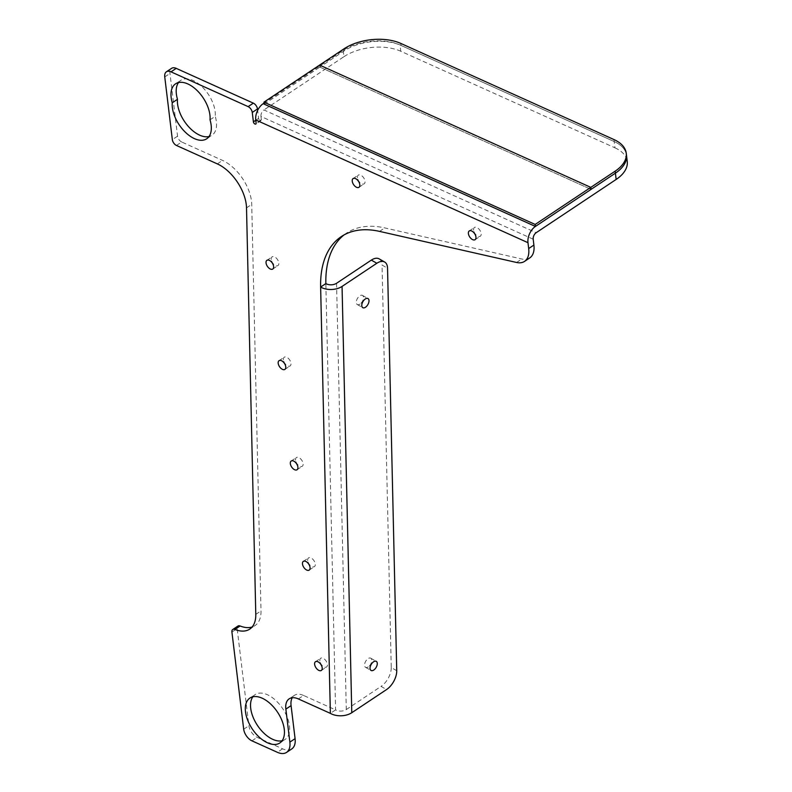 <?xml version="1.0" encoding="UTF-8"?>
<svg xmlns="http://www.w3.org/2000/svg" width="792" height="792" viewBox="0 0 792 792"><rect width="100%" height="100%" fill="white"/><g stroke="black" fill="none" stroke-linecap="round" stroke-linejoin="round"><path stroke-width="0.59" stroke-dasharray="3.96 2.97" d="M359.984 304.098A5.257 2.881 -60.2 0 1 357.281 304.524A5.257 2.881 -60.2 0 1 356.548 300.505A5.257 2.881 -60.2 0 1 359.796 295.842A5.257 2.881 -60.2 0 1 362.508 295.406A5.257 2.881 -60.2 0 1 363.241 299.435A5.257 2.881 -60.2 0 1 359.984 304.098M368.27 666.884A5.257 2.881 -60.2 0 1 365.558 667.319A5.257 2.881 -60.2 0 1 364.825 663.29A5.257 2.881 -60.2 0 1 368.082 658.627A5.257 2.881 -60.2 0 1 370.785 658.202A5.257 2.881 -60.2 0 1 371.517 662.231A5.257 2.881 -60.2 0 1 368.27 666.884M210.029 119.81L215.246 116.335A26.977 15.167 56.3 0 1 216.355 121.582A26.977 15.167 56.3 0 1 211.929 135.303A26.977 15.167 56.3 0 1 208.999 136.551M357.469 177.764A5.257 2.95 56.3 0 1 358.33 175.091A5.257 2.95 56.3 0 1 362.3 176.19A5.257 2.95 56.3 0 1 365.013 181.17A5.257 2.95 56.3 0 1 364.152 183.843A5.257 2.95 56.3 0 1 360.182 182.744A5.257 2.95 56.3 0 1 357.469 177.764M473.616 230.145A5.257 2.95 56.3 0 1 474.477 227.472A5.257 2.95 56.3 0 1 478.447 228.571A5.257 2.95 56.3 0 1 481.17 233.551A5.257 2.95 56.3 0 1 480.308 236.214A5.257 2.95 56.3 0 1 476.338 235.125A5.257 2.95 56.3 0 1 473.616 230.145M271.27 259.509A5.257 2.95 56.3 0 1 272.141 256.836A5.257 2.95 56.3 0 1 276.111 257.935A5.257 2.95 56.3 0 1 278.824 262.914A5.257 2.95 56.3 0 1 277.962 265.587A5.257 2.95 56.3 0 1 273.992 264.488A5.257 2.95 56.3 0 1 271.27 259.509M283.417 359.855A5.257 2.95 56.3 0 1 284.278 357.192A5.257 2.95 56.3 0 1 288.248 358.281A5.257 2.95 56.3 0 1 290.971 363.261A5.257 2.95 56.3 0 1 290.11 365.934A5.257 2.95 56.3 0 1 286.14 364.835A5.257 2.95 56.3 0 1 283.417 359.855M295.565 460.211A5.257 2.95 56.3 0 1 296.426 457.538A5.257 2.95 56.3 0 1 300.396 458.637A5.257 2.95 56.3 0 1 303.108 463.617A5.257 2.95 56.3 0 1 302.247 466.29A5.257 2.95 56.3 0 1 298.277 465.191A5.257 2.95 56.3 0 1 295.565 460.211M307.702 560.558A5.257 2.95 56.3 0 1 308.563 557.895A5.257 2.95 56.3 0 1 312.543 558.984A5.257 2.95 56.3 0 1 315.256 563.963A5.257 2.95 56.3 0 1 314.394 566.636A5.257 2.95 56.3 0 1 310.424 565.538A5.257 2.95 56.3 0 1 307.702 560.558M319.849 660.914A5.257 2.95 56.3 0 1 320.71 658.241A5.257 2.95 56.3 0 1 324.68 659.34A5.257 2.95 56.3 0 1 327.403 664.32A5.257 2.95 56.3 0 1 326.542 666.993A5.257 2.95 56.3 0 1 322.562 665.894A5.257 2.95 56.3 0 1 319.849 660.914M176.477 145.471L181.695 141.996L222.542 160.41A35.363 19.879 56.3 0 1 251.49 201.138A35.363 19.879 56.3 0 1 251.727 204.385L261.004 610.899A35.363 19.879 56.3 0 1 254.965 625.63A35.363 19.879 56.3 0 1 252.113 627.007M533.194 239.214L260.964 116.464L261.34 119.602A1.891 1.069 56.3 0 1 261.033 120.562A1.891 1.069 56.3 0 1 260.172 120.552A1.891 1.069 56.3 0 1 258.618 118.374L257.647 110.326M252.846 696.812A26.977 15.167 56.3 0 1 255.133 694.584A26.977 15.167 56.3 0 1 275.517 700.217A26.977 15.167 56.3 0 1 289.476 725.779A26.977 15.167 56.3 0 1 285.041 739.5A26.977 15.167 56.3 0 1 282.11 740.748M178.517 82.556A26.977 15.167 56.3 0 1 180.804 80.339A26.977 15.167 56.3 0 1 201.188 85.962A26.977 15.167 56.3 0 1 215.137 111.533A26.977 15.167 56.3 0 1 215.246 116.335M181.695 141.996A5.049 2.841 56.3 0 1 177.556 136.175L169.973 73.458A10.108 5.683 56.3 0 1 171.626 68.32M291.763 748.925A20.206 11.355 56.3 0 1 282.586 748.826L257.172 737.372A10.108 5.683 56.3 0 1 248.906 725.739L237.145 628.591A5.049 2.841 56.3 0 1 237.976 626.027M529.749 257.915A25.265 14.197 56.3 0 1 521.789 258.994L384.783 227.918A121.255 68.161 -123.7 0 0 346.559 233.095A121.255 68.161 -123.7 0 0 344.025 234.937M298.356 698.93L303.574 695.455L335.58 709.889L330.363 713.364M303.574 695.455A20.206 11.355 -123.7 0 0 294.396 695.356A20.206 11.355 -123.7 0 0 292.228 697.752M260.964 116.464A5.049 3.109 -65.7 0 1 263.934 109.969L536.164 232.719M264.191 104.148L319.839 67.092L319.602 65.083L319.839 67.092L344.193 50.876A40.422 22.325 -6.9 0 1 401.049 45.441L614.186 141.55A40.422 22.325 173.1 0 1 626.492 155.222A40.422 22.325 -6.9 0 0 614.186 141.55L400.039 44.976A40.422 22.325 -6.9 0 0 343.174 50.421L264.063 103.099M343.174 50.421L343.936 56.687L263.934 109.969M613.939 139.54L614.948 147.817L400.792 51.252L400.039 44.976M614.948 147.817A40.422 22.325 173.1 0 1 627.244 161.489M343.936 56.687A40.422 22.325 173.1 0 1 400.792 51.252M336.56 283.279L346.292 709.563A7.583 4.693 178.7 0 1 335.58 709.889L325.849 283.595M346.292 709.563L381.071 686.397L386.565 689.555M396.733 670.695L391.238 667.547L382.051 265.072L387.545 268.221M391.238 667.547A15.157 8.316 -60.2 0 1 381.071 686.397M379.15 258.865A15.157 8.316 -60.2 0 1 382.051 265.072M319.839 67.092L591.05 189.387L319.839 67.092M246.51 207.86L251.727 204.385M261.34 119.602L256.123 123.077M177.556 136.175L172.339 139.649M164.756 76.933L169.973 73.458M516.572 262.469L521.789 258.994M379.566 231.393L384.783 227.918M282.586 748.826L277.368 752.301M251.955 740.847L257.172 737.372M243.689 729.214L248.906 725.739M231.927 632.066L237.145 628.591M258.618 118.374L255.786 120.255M255.786 614.374L261.004 610.899M217.325 163.885L222.542 160.41M344.193 50.876L343.946 48.866M401.049 45.441L400.811 43.431M357.281 304.524L362.776 307.672M365.558 667.319L371.052 670.468M206.712 138.778L211.929 135.303M353.113 178.566L358.33 175.091M469.26 230.947L474.477 227.472M266.924 260.311L272.141 256.836M279.061 360.667L284.278 357.192M291.208 461.013L296.426 457.538M303.356 561.37L308.563 557.895M315.493 661.716L320.71 658.241M261.033 120.562L255.816 124.037M249.916 698.059L255.133 694.584M175.586 83.813L180.804 80.339M346.559 233.095L341.342 236.57M279.823 742.975L285.041 739.5M249.747 629.105L254.965 625.63M294.396 695.356L289.179 698.831M321.324 670.468L326.542 666.993M309.177 570.111L314.394 566.636M297.03 469.765L302.247 466.29M284.892 369.409L290.11 365.934M272.745 269.062L277.962 265.587M475.091 239.689L480.308 236.214M358.934 187.318L364.152 183.843M370.785 658.202L376.279 661.35M362.508 295.406L368.003 298.564"/><path stroke-width="1.19" d="M365.29 298.99A5.257 2.881 119.8 0 0 362.043 303.653A5.257 2.881 119.8 0 0 362.776 307.672A5.257 2.881 119.8 0 0 365.488 307.247A5.257 2.881 119.8 0 0 368.735 302.584A5.257 2.881 119.8 0 0 368.003 298.564A5.257 2.881 119.8 0 0 365.29 298.99M373.577 661.785A5.257 2.881 119.8 0 0 370.319 666.438A5.257 2.881 119.8 0 0 371.052 670.468A5.257 2.881 119.8 0 0 373.765 670.042A5.257 2.881 119.8 0 0 377.012 665.379A5.257 2.881 119.8 0 0 376.279 661.35A5.257 2.881 119.8 0 0 373.577 661.785M208.999 136.551A26.977 15.167 56.3 0 1 177.586 104.108A26.977 15.167 56.3 0 1 177.477 99.307L172.26 102.782A26.977 15.167 -123.7 0 0 172.369 107.583A26.977 15.167 -123.7 0 0 186.328 133.145A26.977 15.167 -123.7 0 0 206.712 138.778A26.977 15.167 -123.7 0 0 211.137 125.057A26.977 15.167 -123.7 0 0 210.029 119.81A26.977 15.167 56.3 0 0 209.92 115.008A26.977 15.167 56.3 0 0 195.97 89.437A26.977 15.167 56.3 0 0 175.586 83.813A26.977 15.167 56.3 0 0 171.161 97.525A26.977 15.167 56.3 0 0 172.26 102.782M359.796 184.645A5.257 2.95 -123.7 0 0 357.083 179.665A5.257 2.95 -123.7 0 0 353.113 178.566A5.257 2.95 -123.7 0 0 352.252 181.239A5.257 2.95 -123.7 0 0 354.964 186.219A5.257 2.95 -123.7 0 0 358.934 187.318A5.257 2.95 -123.7 0 0 359.796 184.645M475.952 237.016A5.257 2.95 -123.7 0 0 473.23 232.036A5.257 2.95 -123.7 0 0 469.26 230.947A5.257 2.95 -123.7 0 0 468.399 233.62A5.257 2.95 -123.7 0 0 471.121 238.6A5.257 2.95 -123.7 0 0 475.091 239.689A5.257 2.95 -123.7 0 0 475.952 237.016M273.606 266.389A5.257 2.95 -123.7 0 0 270.894 261.41A5.257 2.95 -123.7 0 0 266.924 260.311A5.257 2.95 -123.7 0 0 266.053 262.984A5.257 2.95 -123.7 0 0 268.775 267.963A5.257 2.95 -123.7 0 0 272.745 269.062A5.257 2.95 -123.7 0 0 273.606 266.389M285.754 366.736A5.257 2.95 -123.7 0 0 283.031 361.756A5.257 2.95 -123.7 0 0 279.061 360.667A5.257 2.95 -123.7 0 0 278.2 363.33A5.257 2.95 -123.7 0 0 280.922 368.31A5.257 2.95 -123.7 0 0 284.892 369.409A5.257 2.95 -123.7 0 0 285.754 366.736M297.891 467.092A5.257 2.95 -123.7 0 0 295.178 462.112A5.257 2.95 -123.7 0 0 291.208 461.013A5.257 2.95 -123.7 0 0 290.347 463.686A5.257 2.95 -123.7 0 0 293.06 468.666A5.257 2.95 -123.7 0 0 297.03 469.765A5.257 2.95 -123.7 0 0 297.891 467.092M310.038 567.438A5.257 2.95 -123.7 0 0 307.326 562.459A5.257 2.95 -123.7 0 0 303.356 561.37A5.257 2.95 -123.7 0 0 302.485 564.033A5.257 2.95 -123.7 0 0 305.207 569.012A5.257 2.95 -123.7 0 0 309.177 570.111A5.257 2.95 -123.7 0 0 310.038 567.438M322.186 667.795A5.257 2.95 -123.7 0 0 319.463 662.815A5.257 2.95 -123.7 0 0 315.493 661.716A5.257 2.95 -123.7 0 0 314.632 664.389A5.257 2.95 -123.7 0 0 317.354 669.369A5.257 2.95 -123.7 0 0 321.324 670.468A5.257 2.95 -123.7 0 0 322.186 667.795M527.977 242.689L528.68 248.549L533.897 245.075L533.194 239.214A5.049 3.109 114.3 0 1 536.164 232.719L616.156 179.438A40.422 22.325 173.1 0 0 627.244 161.489L626.492 155.222A40.422 22.325 173.1 0 1 615.394 173.171A40.422 22.325 -6.9 0 0 626.492 155.222L626.244 153.212A40.422 22.325 173.1 0 0 613.939 139.54L400.811 43.431A40.422 22.325 -6.9 0 0 343.946 48.866L263.954 102.148L264.191 104.148L535.402 226.443L615.394 173.171L535.402 226.443A12.632 7.771 114.3 0 0 527.977 242.689L255.747 119.939L256.123 123.077A1.891 1.069 56.3 0 1 255.816 124.037A1.891 1.069 56.3 0 1 254.955 124.027A1.891 1.069 56.3 0 1 253.4 121.849L252.262 112.434A5.049 2.841 -123.7 0 0 248.134 106.623L171.003 71.844A10.108 5.683 56.3 0 0 166.409 71.795A10.108 5.683 56.3 0 0 164.756 76.933L172.339 139.649A5.049 2.841 -123.7 0 0 176.477 145.471L217.325 163.885A35.363 19.879 56.3 0 1 246.272 204.613A35.363 19.879 56.3 0 1 246.51 207.86L255.786 614.374A35.363 19.879 56.3 0 1 249.747 629.105A35.363 19.879 56.3 0 1 234.887 629.452A5.049 2.841 -123.7 0 0 232.759 629.501A5.049 2.841 -123.7 0 0 231.927 632.066L243.689 729.214A10.108 5.683 56.3 0 0 251.955 740.847L277.368 752.301A20.206 11.355 -123.7 0 0 286.546 752.4A20.206 11.355 -123.7 0 0 289.862 742.124L285.863 709.107A20.206 11.355 56.3 0 1 289.179 698.831A20.206 11.355 56.3 0 1 298.356 698.93L330.363 713.364A15.157 9.375 178.7 0 0 351.787 712.711L386.565 689.555A15.157 8.316 119.8 0 0 396.733 670.695L387.545 268.221A15.157 8.316 119.8 0 0 384.645 262.023A15.157 8.316 119.8 0 0 376.834 263.261L342.055 286.427A15.157 9.375 -1.3 0 1 320.631 287.07L325.849 283.595A7.583 4.693 -1.3 0 0 336.56 283.279L371.339 260.113A15.157 8.316 -60.2 0 1 379.15 258.865L384.645 262.023M282.11 740.748A26.977 15.167 56.3 0 1 250.708 708.305A26.977 15.167 56.3 0 1 252.846 696.812M245.49 711.78A26.977 15.167 56.3 0 1 249.916 698.059A26.977 15.167 56.3 0 1 270.3 703.692A26.977 15.167 56.3 0 1 284.259 729.254A26.977 15.167 56.3 0 1 279.823 742.975A26.977 15.167 56.3 0 1 259.439 737.342A26.977 15.167 56.3 0 1 245.49 711.78M177.477 99.307A26.977 15.167 56.3 0 1 176.378 94.05A26.977 15.167 56.3 0 1 178.517 82.556M166.409 71.795L171.626 68.32A10.108 5.683 56.3 0 1 176.22 68.369L253.351 103.148A5.049 2.841 56.3 0 1 257.479 108.959L252.262 112.434M289.862 742.124L295.079 738.649L291.08 705.632L285.863 709.107M295.079 738.649A20.206 11.355 56.3 0 1 291.763 748.925L286.546 752.4M232.759 629.501L237.976 626.027A5.049 2.841 56.3 0 1 240.105 625.977L234.887 629.452M252.113 627.007A35.363 19.879 56.3 0 1 240.105 625.977M257.647 110.326L257.479 108.959M533.897 245.075A25.265 14.197 56.3 0 1 529.749 257.915L524.542 261.39A25.265 14.197 56.3 0 1 516.572 262.469L379.566 231.393A121.255 68.161 -123.7 0 0 341.342 236.57A121.255 68.161 -123.7 0 0 320.631 287.07L330.363 713.364M344.025 234.937A121.255 68.161 -123.7 0 0 325.849 283.595M292.228 697.752A20.206 11.355 -123.7 0 0 291.08 705.632M528.68 248.549A25.265 14.197 56.3 0 1 524.542 261.39M255.747 119.939A12.632 7.771 -65.7 0 1 263.182 103.693L264.063 103.099M626.244 153.212A40.422 22.325 173.1 0 1 615.156 171.161L590.812 187.377L591.05 189.387L590.812 187.377L319.602 65.083L590.812 187.377L535.164 224.443L535.402 226.443L263.182 103.693M263.954 102.148L535.164 224.443M248.134 106.623L253.351 103.148M171.003 71.844L176.22 68.369M255.786 120.255L253.4 121.849M616.156 179.438L615.156 171.161M351.787 712.711L342.055 286.427M376.834 263.261L371.339 260.113"/></g></svg>
